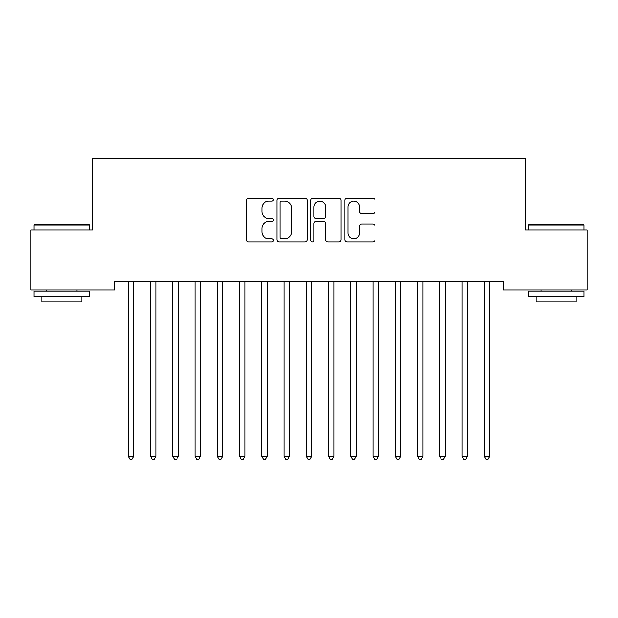 <?xml version="1.0" encoding="UTF-8"?>
<svg xmlns="http://www.w3.org/2000/svg" width="618" height="618" viewBox="0 0 618 618"><rect width="100%" height="100%" fill="white"/><g stroke="black" fill="none" stroke-linecap="round" stroke-linejoin="round"><path stroke-width="0.93" d="M273.403 199.676A1.53 1.53 0 0 0 271.874 198.146L248.675 198.146A2.186 2.186 0 0 0 246.489 200.332L246.489 239.637A2.186 2.186 0 0 0 248.675 241.823L271.874 241.823A1.53 1.53 0 0 0 273.403 240.294A1.53 1.53 0 0 0 271.874 238.764L268.876 238.764A6.991 6.991 0 0 1 261.885 231.781L261.885 228.506A6.991 6.991 0 0 1 268.876 221.514L271.874 221.514A1.53 1.53 0 0 0 273.403 219.985A1.53 1.53 0 0 0 271.874 218.455L268.876 218.455A6.991 6.991 0 0 1 261.885 211.472L261.885 208.196A6.991 6.991 0 0 1 268.876 201.205L271.874 201.205A1.53 1.53 0 0 0 273.403 199.676M372.824 213.542A2.186 2.186 0 0 0 375.002 211.356L375.002 200.332A2.186 2.186 0 0 0 372.824 198.146L347.053 198.146A2.186 2.186 0 0 0 344.867 200.332L344.867 239.637A2.186 2.186 0 0 0 347.053 241.823L372.824 241.823A2.186 2.186 0 0 0 375.002 239.637L375.002 226.319A2.186 2.186 0 0 0 372.824 224.133L361.793 224.133A2.186 2.186 0 0 0 359.606 226.319L359.606 232.924A5.84 5.84 0 0 1 353.766 238.764A5.84 5.84 0 0 1 347.926 232.924L347.926 207.045A5.84 5.84 0 0 1 353.766 201.205A5.84 5.84 0 0 1 359.606 207.045L359.606 211.356A2.186 2.186 0 0 0 361.793 213.542L372.824 213.542M503.222 281.167L114.778 281.167L114.778 290.066L30.9 290.066L30.9 229.996L92.53 229.996L92.53 158.803L525.47 158.803L525.47 229.996L587.1 229.996L587.1 290.066L503.222 290.066L503.222 281.167M307.092 200.332A2.186 2.186 0 0 0 304.906 198.146L279.135 198.146A2.186 2.186 0 0 0 276.957 200.332L276.957 239.637A2.186 2.186 0 0 0 279.135 241.823L304.906 241.823A2.186 2.186 0 0 0 307.092 239.637L307.092 200.332M313.094 198.146L338.865 198.146A2.186 2.186 0 0 1 341.043 200.332L341.043 239.637A2.186 2.186 0 0 1 338.865 241.823L327.834 241.823A2.186 2.186 0 0 1 325.655 239.637L325.655 223.701A2.186 2.186 0 0 0 323.469 221.514L316.153 221.514A2.186 2.186 0 0 0 313.967 223.701L313.967 240.294A1.53 1.53 0 0 1 312.438 241.823A1.53 1.53 0 0 1 310.908 240.294L310.908 200.332A2.186 2.186 0 0 1 313.094 198.146M281.538 201.205A1.53 1.53 0 0 0 280.008 202.735L280.008 237.235A1.53 1.53 0 0 0 281.538 238.764L284.705 238.764A6.991 6.991 0 0 0 291.696 231.781L291.696 208.196A6.991 6.991 0 0 0 284.705 201.205L281.538 201.205M325.655 207.154A5.84 5.84 0 0 0 319.807 201.314A5.84 5.84 0 0 0 313.967 207.154L313.967 216.277A2.186 2.186 0 0 0 316.153 218.455L323.469 218.455A2.186 2.186 0 0 0 325.655 216.277L325.655 207.154M128.073 281.491A2.225 2.225 -179.5 0 1 128.235 282.326A2.225 2.225 179.5 0 0 128.073 281.491L127.941 281.167M134.091 281.167L133.959 281.491A2.225 2.225 179.5 0 0 133.797 282.326L133.797 456.3L128.235 456.3L128.235 282.326M133.797 456.3L132.128 459.197L129.904 459.197L128.235 456.3M150.321 281.491A2.225 2.225 -179.5 0 1 150.483 282.326A2.225 2.225 179.5 0 0 150.321 281.491L150.189 281.167M172.569 281.491A2.225 2.225 -179.5 0 1 172.731 282.326A2.225 2.225 179.5 0 0 172.569 281.491L172.437 281.167M156.339 281.167L156.207 281.491A2.225 2.225 179.5 0 0 156.045 282.326L156.045 456.3L150.483 456.3L150.483 282.326M156.045 456.3L154.376 459.197L152.152 459.197L150.483 456.3M178.587 281.167L178.455 281.491A2.225 2.225 179.5 0 0 178.293 282.326L178.293 456.3L172.731 456.3L172.731 282.326M178.293 456.3L176.624 459.197L174.4 459.197L172.731 456.3M34.013 225.106L34.685 224.434L88.969 224.434L89.633 225.106L34.013 225.106L34.013 229.996M89.633 296.74L34.013 296.74L34.013 291.178L89.633 291.178L89.633 296.74M81.846 296.74L81.846 301.862L41.8 301.862L41.8 296.74M528.367 225.106L529.031 224.434L583.315 224.434L583.987 225.106L528.367 225.106L528.367 229.996M583.987 296.74L528.367 296.74L528.367 291.178L583.987 291.178L583.987 296.74M576.2 296.74L576.2 301.862L536.154 301.862L536.154 296.74M194.817 281.491A2.225 2.225 -179.5 0 1 194.979 282.326A2.225 2.225 179.5 0 0 194.817 281.491L194.685 281.167M217.065 281.491A2.225 2.225 -179.5 0 1 217.227 282.326A2.225 2.225 179.5 0 0 217.065 281.491L216.933 281.167M200.835 281.167L200.703 281.491A2.225 2.225 179.5 0 0 200.541 282.326L200.541 456.3L194.979 456.3L194.979 282.326M200.541 456.3L198.872 459.197L196.648 459.197L194.979 456.3M223.083 281.167L222.951 281.491A2.225 2.225 179.5 0 0 222.789 282.326L222.789 456.3L217.227 456.3L217.227 282.326M222.789 456.3L221.12 459.197L218.896 459.197L217.227 456.3M239.313 281.491A2.225 2.225 -179.5 0 1 239.475 282.326A2.225 2.225 179.5 0 0 239.313 281.491L239.181 281.167M245.331 281.167L245.199 281.491A2.225 2.225 179.5 0 0 245.037 282.326L245.037 456.3L239.475 456.3L239.475 282.326M245.037 456.3L243.368 459.197L241.144 459.197L239.475 456.3M261.561 281.491A2.225 2.225 -179.5 0 1 261.723 282.326A2.225 2.225 179.5 0 0 261.561 281.491L261.429 281.167M267.579 281.167L267.447 281.491A2.225 2.225 179.5 0 0 267.285 282.326L267.285 456.3L261.723 456.3L261.723 282.326M267.285 456.3L265.616 459.197L263.392 459.197L261.723 456.3M283.809 281.491A2.225 2.225 -179.5 0 1 283.971 282.326A2.225 2.225 179.5 0 0 283.809 281.491L283.677 281.167M289.827 281.167L289.695 281.491A2.225 2.225 179.5 0 0 289.533 282.326L289.533 456.3L283.971 456.3L283.971 282.326M289.533 456.3L287.864 459.197L285.64 459.197L283.971 456.3M306.057 281.491A2.225 2.225 -179.5 0 1 306.219 282.326A2.225 2.225 179.5 0 0 306.057 281.491L305.925 281.167M312.075 281.167L311.943 281.491A2.225 2.225 179.5 0 0 311.781 282.326L311.781 456.3L306.219 456.3L306.219 282.326M311.781 456.3L310.112 459.197L307.888 459.197L306.219 456.3M328.305 281.491A2.225 2.225 -179.5 0 1 328.467 282.326A2.225 2.225 179.5 0 0 328.305 281.491L328.173 281.167M334.323 281.167L334.191 281.491A2.225 2.225 179.5 0 0 334.029 282.326L334.029 456.3L328.467 456.3L328.467 282.326M334.029 456.3L332.36 459.197L330.136 459.197L328.467 456.3M350.553 281.491A2.225 2.225 -179.5 0 1 350.715 282.326A2.225 2.225 179.5 0 0 350.553 281.491L350.421 281.167M356.571 281.167L356.439 281.491A2.225 2.225 179.5 0 0 356.277 282.326L356.277 456.3L350.715 456.3L350.715 282.326M356.277 456.3L354.608 459.197L352.384 459.197L350.715 456.3M372.801 281.491A2.225 2.225 -179.5 0 1 372.963 282.326A2.225 2.225 179.5 0 0 372.801 281.491L372.669 281.167M378.819 281.167L378.687 281.491A2.225 2.225 179.5 0 0 378.525 282.326L378.525 456.3L372.963 456.3L372.963 282.326M378.525 456.3L376.856 459.197L374.632 459.197L372.963 456.3M395.049 281.491A2.225 2.225 -179.5 0 1 395.211 282.326A2.225 2.225 179.5 0 0 395.049 281.491L394.917 281.167M401.067 281.167L400.935 281.491A2.225 2.225 179.5 0 0 400.773 282.326L400.773 456.3L395.211 456.3L395.211 282.326M400.773 456.3L399.104 459.197L396.88 459.197L395.211 456.3M417.297 281.491A2.225 2.225 -179.5 0 1 417.459 282.326A2.225 2.225 179.5 0 0 417.297 281.491L417.165 281.167M423.315 281.167L423.183 281.491A2.225 2.225 179.5 0 0 423.021 282.326L423.021 456.3L417.459 456.3L417.459 282.326M423.021 456.3L421.352 459.197L419.128 459.197L417.459 456.3M439.545 281.491A2.225 2.225 -179.5 0 1 439.707 282.326A2.225 2.225 179.5 0 0 439.545 281.491L439.413 281.167M445.563 281.167L445.431 281.491A2.225 2.225 179.5 0 0 445.269 282.326L445.269 456.3L439.707 456.3L439.707 282.326M445.269 456.3L443.6 459.197L441.376 459.197L439.707 456.3M461.793 281.491A2.225 2.225 -179.5 0 1 461.955 282.326A2.225 2.225 179.5 0 0 461.793 281.491L461.661 281.167M467.811 281.167L467.679 281.491A2.225 2.225 179.5 0 0 467.517 282.326L467.517 456.3L461.955 456.3L461.955 282.326M467.517 456.3L465.848 459.197L463.624 459.197L461.955 456.3M484.041 281.491A2.225 2.225 -179.5 0 1 484.203 282.326A2.225 2.225 179.5 0 0 484.041 281.491L483.909 281.167M490.059 281.167L489.927 281.491A2.225 2.225 179.5 0 0 489.765 282.326L489.765 456.3L484.203 456.3L484.203 282.326M489.765 456.3L488.096 459.197L485.872 459.197L484.203 456.3M89.633 229.996L89.633 225.106M76.956 291.178L76.956 290.066M46.698 291.178L46.698 290.066M583.987 229.996L583.987 225.106M571.302 291.178L571.302 290.066M541.044 291.178L541.044 290.066"/></g></svg>
